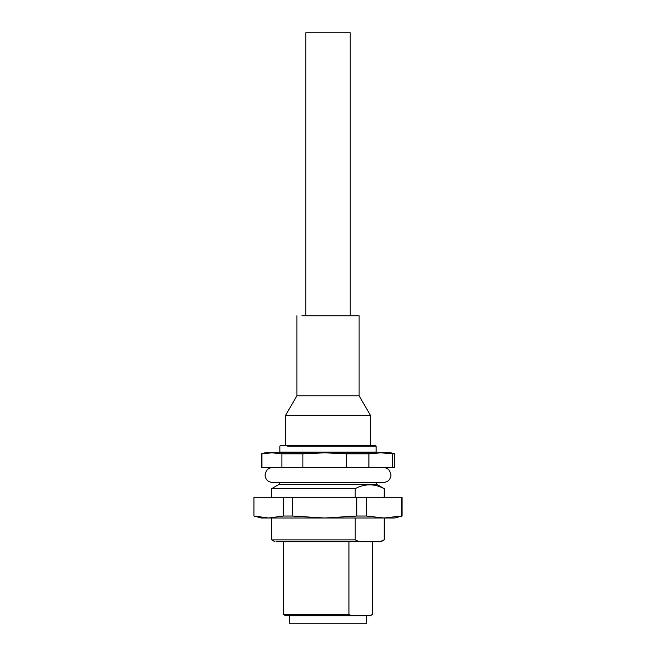 <?xml version="1.0" encoding="UTF-8"?>
<svg xmlns="http://www.w3.org/2000/svg" width="656" height="656" viewBox="0 0 656 656"><rect width="100%" height="100%" fill="white"/><g stroke="black" fill="none" stroke-linecap="round" stroke-linejoin="round"><path stroke-width="0.98" d="M289.476 615.795L289.476 623.2L366.524 623.2L366.524 615.795M305.778 315.774L305.778 32.8L350.222 32.8L327.975 32.8M355.199 497.264L355.199 488.638L271.896 488.638M253.938 516.026L268.632 518.01L261.334 518.01L253.921 516.026L253.938 497.264L402.062 497.264M253.938 497.264L254.487 497.264M384.104 497.264L384.104 488.638C374.486 483.587 364.851 483.587 355.199 488.638M271.699 497.264L271.699 488.638L278.734 484.579L377.266 484.579L384.104 488.638M292.33 497.264L292.33 516.026L324.581 518.01L356.831 516.026L356.831 497.264M356.831 516.026L366.392 516.026L366.392 497.264M366.392 516.026L383.949 518.01L401.513 516.026L401.513 497.264M401.513 516.026L402.079 516.026L402.079 497.264M384.104 539.863L381.095 541.717L379.906 541.717L384.104 539.863L384.104 518.01L268.632 518.01L283.318 516.026L283.318 497.264M283.318 516.026L292.33 516.026M383.949 518.01L394.666 518.01L402.079 516.026M271.896 518.01L297.389 518.01M274.905 541.717L271.699 539.863L355.199 539.863L355.199 518.01M355.199 539.863L359.406 541.717L276.094 541.717M379.906 541.717L359.406 541.717M283.663 614.508L348.935 614.508L351.698 615.795L285.778 615.795L283.556 614.508L283.556 541.717L303.835 541.717M392.755 453.813L394.666 453.813L394.666 467.638L392.755 467.638L392.755 453.813L380.841 452.82L368.926 453.813L368.926 467.638L392.755 467.638M346.655 453.813L324.769 452.82L265.032 452.82L261.334 453.813L261.334 467.638L346.655 467.638L346.655 453.813L368.926 453.813M346.655 467.638L368.926 467.638M302.883 467.638L302.883 453.813L281.891 453.813L271.928 452.82L261.957 453.813L261.957 467.638M281.891 467.638L281.891 453.813M261.334 453.813L261.957 453.813M348.935 614.508L348.935 541.717M369.582 615.795L372.337 614.508L370.222 615.795L351.698 615.795M372.337 614.508L372.337 541.717M394.666 453.813L390.968 452.82L324.769 452.82L302.883 453.813M280.588 452.82L279.85 452.082L376.15 452.082L376.15 446.154L287.59 446.154M285.409 445.416L285.409 415.666L296.889 395.781L359.111 395.781L370.591 415.666L370.591 445.416L375.412 445.416L280.588 445.416L279.85 446.154L279.85 452.082M285.409 415.666L370.591 415.666M301.891 315.774L359.111 315.774L359.111 395.781M278.734 484.579L279.85 482.652L376.15 482.455M272.445 467.638C269.911 467.703 267.894 468.753 266.377 470.787L265.032 475.042C265.475 479.544 267.943 482.012 272.445 482.455L383.555 482.455C388.057 482.012 390.525 479.544 390.968 475.042L389.549 470.688C388.04 468.712 386.04 467.695 383.555 467.638M350.222 315.774L350.222 32.8M253.921 516.026L253.921 497.264M384.301 497.264L384.301 488.638M377.266 484.579L376.15 482.652M271.699 539.863L271.699 518.01M384.301 539.863L384.301 518.01M372.444 614.508L372.444 541.717M375.412 452.82L376.15 452.082M375.412 445.416L376.15 446.154M296.889 395.781L296.889 315.774"/></g></svg>
